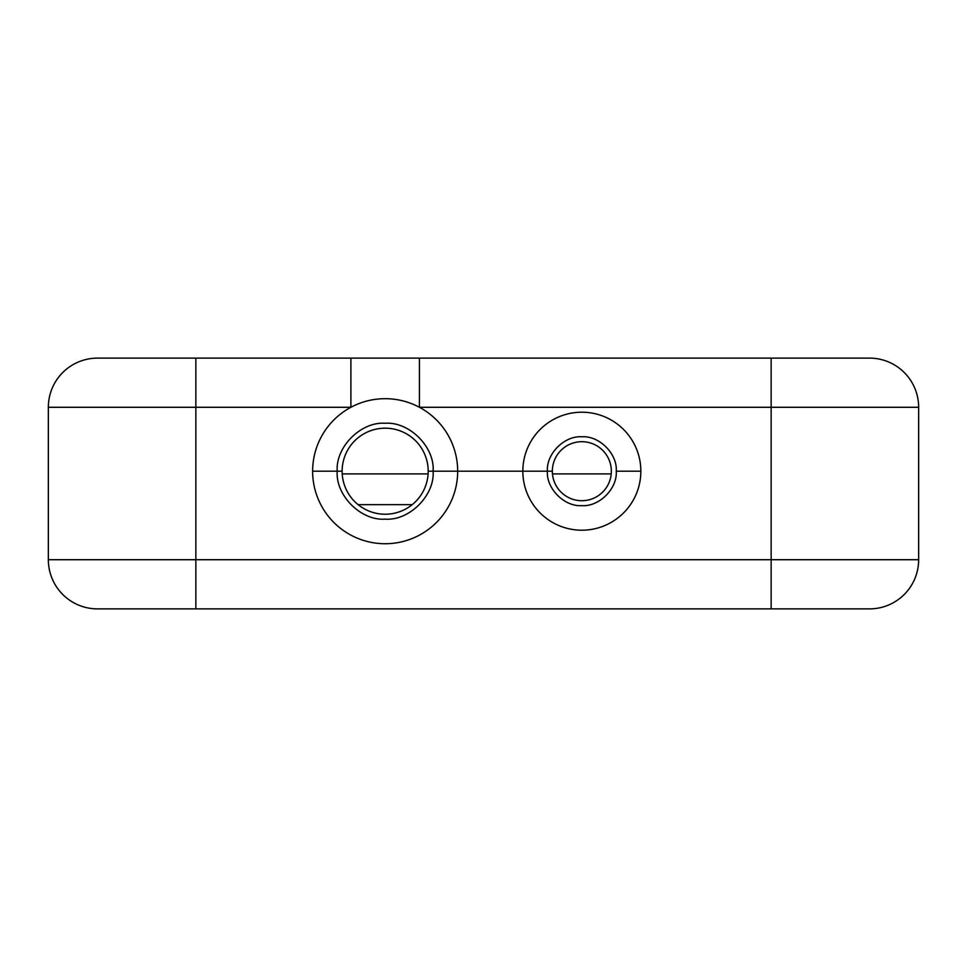 <?xml version="1.0" encoding="UTF-8"?>
<svg xmlns="http://www.w3.org/2000/svg" width="967" height="967" viewBox="0 0 967 967"><rect width="100%" height="100%" fill="white"/><g stroke="black" fill="none" stroke-linecap="round" stroke-linejoin="round"><path stroke-width="1.45" d="M342.221 473.903L428.103 473.903M552.459 473.903L611.217 473.903M412.232 504.641L358.08 504.641M640.843 471.207A58.999 58.999 0 0 0 581.844 412.208A58.999 58.999 0 0 0 522.833 471.207A58.999 58.999 0 0 0 581.844 530.206A58.999 58.999 0 0 0 640.843 471.207L616.257 471.207C617.575 453.874 599.177 435.476 581.844 436.794C564.51 435.476 546.101 453.874 547.419 471.207L552.338 471.207A29.506 29.506 0 0 1 581.844 441.701A29.506 29.506 0 0 1 611.337 471.207A29.506 29.506 0 0 1 581.844 500.713A29.506 29.506 0 0 1 552.338 471.207L525.407 471.207M337.217 471.207C335.392 495.346 361.017 520.971 385.156 519.146C409.295 520.971 434.932 495.358 433.107 471.207L428.188 471.207L433.107 471.207C434.932 447.068 409.307 421.443 385.156 423.268C361.029 421.443 335.392 447.056 337.217 471.207L342.137 471.207A43.019 43.019 0 0 1 385.156 428.188A43.019 43.019 0 0 1 428.188 471.207A43.019 43.019 0 0 1 385.156 514.226A43.019 43.019 0 0 1 342.137 471.207L315.206 471.207M547.419 471.207C546.113 488.54 564.498 506.938 581.844 505.632C599.165 506.938 617.575 488.54 616.257 471.207L635.863 471.207M312.631 471.207A72.525 72.525 0 0 0 385.156 543.732A72.525 72.525 0 0 0 457.681 471.207L522.833 471.207L457.681 471.207A72.525 72.525 0 0 0 385.156 398.682A72.525 72.525 0 0 0 312.631 471.207L324.296 471.207M457.681 471.207L439.852 471.207M918.65 471.207L918.65 407.288A49.172 49.172 0 0 0 869.478 358.116L419.424 358.116L419.424 407.288L771.146 407.288L771.146 559.712L195.854 559.712L195.854 407.288L48.35 407.288L48.35 559.712A49.172 49.172 0 0 0 97.522 608.884L869.478 608.884A49.172 49.172 0 0 0 918.65 559.712L918.65 471.207M97.522 358.116A49.172 49.172 0 0 0 48.35 407.288A49.172 49.172 0 0 1 97.522 358.116L350.9 358.116L350.9 407.288L195.854 407.288L195.854 358.116M419.424 358.116L350.9 358.116M433.107 471.207L452.713 471.207M522.833 471.207L534.497 471.207M918.65 407.288L771.146 407.288L771.146 358.116M48.35 559.712L195.854 559.712L195.854 608.884M771.146 608.884L771.146 559.712L918.65 559.712A49.172 49.172 0 0 1 869.478 608.884"/></g></svg>
